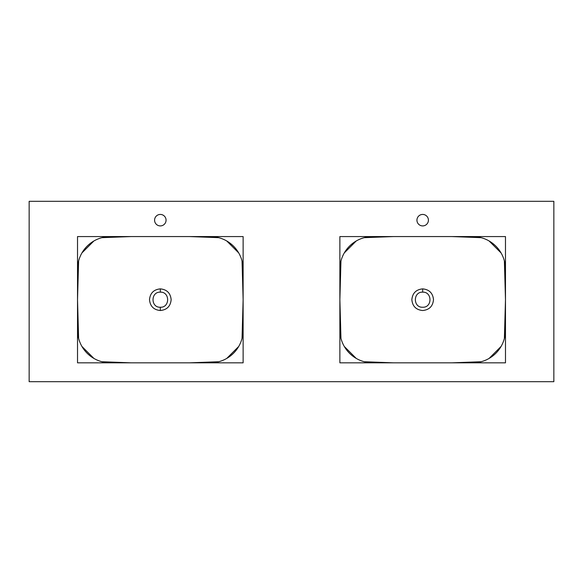 <?xml version="1.0" encoding="UTF-8"?>
<svg xmlns="http://www.w3.org/2000/svg" width="583" height="583" viewBox="0 0 583 583"><rect width="100%" height="100%" fill="white"/><g stroke="black" fill="none" stroke-linecap="round" stroke-linejoin="round"><path stroke-width="0.87" d="M160.325 292.156C170.047 291.689 170.061 307.7 160.325 307.241L160.318 307.241C150.589 307.7 150.603 291.689 160.325 292.156L160.325 288.876C153.752 289.518 150.144 293.125 149.503 299.698C150.144 306.264 153.744 309.872 160.31 310.52C166.898 309.879 170.506 306.272 171.147 299.698C170.506 293.125 166.898 289.518 160.325 288.876M242.04 260.965L243.126 299.698L242.04 338.431M238.724 346.455L226.758 358.421M218.734 361.737L189.621 362.83L131.029 362.83L101.916 361.737M93.892 358.421L81.926 346.455M78.61 338.431L77.524 299.698L78.61 260.965M81.926 252.942L93.892 240.976M101.916 237.66L131.029 236.574L189.621 236.574L218.734 237.66M226.758 240.976L238.724 252.942M77.517 269.368A32.794 32.794 0 0 1 110.311 236.574L77.524 236.574L77.524 362.83L243.126 362.83L243.126 236.574L210.332 236.574M422.675 292.156C432.397 291.689 432.411 307.7 422.675 307.241L422.668 307.241C412.939 307.7 412.953 291.689 422.675 292.156L422.675 288.876C416.102 289.518 412.494 293.125 411.853 299.698C412.494 306.264 416.094 309.872 422.66 310.52C429.248 309.879 432.856 306.272 433.497 299.698C432.856 293.125 429.248 289.518 422.675 288.876M504.39 260.965L505.483 299.698L504.39 338.431M501.074 346.455L489.108 358.421M481.084 361.737L451.971 362.83L393.379 362.83L364.266 361.737M356.242 358.421L344.276 346.455M340.96 338.431L339.874 299.698L340.96 260.965M344.276 252.942L356.242 240.976M364.266 237.66L393.379 236.574L451.971 236.574L481.084 237.66M489.108 240.976L501.074 252.942M372.661 236.574L339.874 236.574L339.874 362.83L505.483 362.83L505.483 269.361A32.794 32.794 0 0 0 472.689 236.567L372.661 236.567A32.794 32.794 0 0 0 339.874 269.361M505.476 269.361L505.476 236.574L472.689 236.574M422.675 214.435A5.743 5.743 0 0 0 416.94 220.17A5.743 5.743 0 0 0 422.675 225.912A5.743 5.743 0 0 0 428.418 220.17A5.743 5.743 0 0 0 422.675 214.435M160.325 214.435A5.735 5.735 0 0 0 154.582 220.177A5.735 5.735 0 0 0 160.325 225.912A5.735 5.735 0 0 0 166.06 220.177A5.735 5.735 0 0 0 160.325 214.435M553.85 381.683L553.85 201.317L29.15 201.317L29.15 381.683L553.85 381.683M472.689 362.83A32.794 32.794 0 0 0 505.483 330.036M339.874 330.036A32.794 32.794 0 0 0 372.661 362.83M210.332 362.83A32.794 32.794 0 0 0 243.126 330.036M77.524 330.036A32.794 32.794 0 0 0 110.318 362.83M210.332 236.567L110.318 236.567M243.126 269.368A32.794 32.794 0 0 0 210.339 236.574M160.318 307.241L160.31 310.52"/></g></svg>
